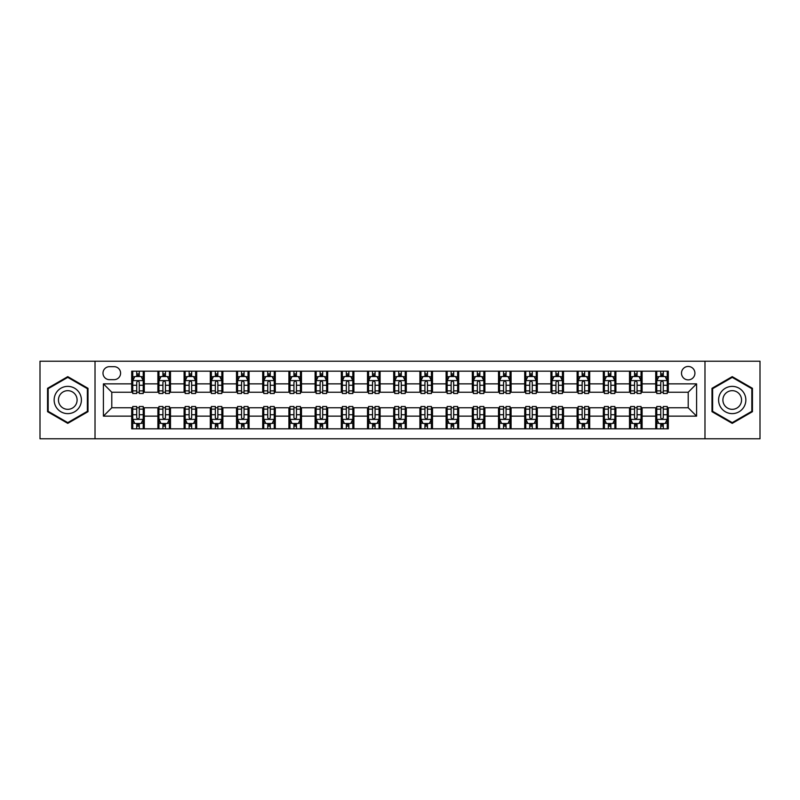 <?xml version="1.0" encoding="UTF-8"?>
<svg xmlns="http://www.w3.org/2000/svg" width="800" height="800" viewBox="0 0 800 800"><rect width="100%" height="100%" fill="white"/><g stroke="black" fill="none" stroke-linecap="round" stroke-linejoin="round"><path stroke-width="1.2" d="M688.21 366.46A6.71 6.71 0 0 0 681.5 373.17A6.71 6.71 0 0 0 688.21 379.88A6.71 6.71 0 0 0 694.92 373.17A6.71 6.71 0 0 0 688.21 366.46M704.98 438.78L760 438.78L760 361.22L704.98 361.22L704.98 438.78L95.02 438.78L95.02 361.22L40 361.22L40 438.78L95.02 438.78M109.48 379.67L114.1 379.67A6.5 6.5 0 0 0 120.59 373.17A6.5 6.5 0 0 0 114.1 366.67L109.48 366.67A6.5 6.5 0 0 0 102.99 373.17A6.5 6.5 0 0 0 109.48 379.67M704.98 361.22L95.02 361.22M131.7 416.14L103.41 416.14L103.41 383.86L131.7 383.86L131.7 392.24L111.79 392.24L111.79 407.76L131.7 407.76L131.7 428.82L668.3 428.82L668.3 407.76L688.21 407.76L688.21 392.24L668.3 392.24L668.3 383.86L696.59 383.86L696.59 416.14L668.3 416.14M668.3 383.86L668.3 371.18L131.7 371.18L131.7 383.86M655.72 371.18L655.72 392.24L656.77 392.24M660.75 392.24L663.27 392.24M667.25 392.24L668.3 392.24M655.72 392.24L641.05 392.24M629.52 371.18L629.52 392.24L630.57 392.24M634.55 392.24L637.07 392.24M629.52 392.24L614.85 392.24M603.32 371.18L603.32 392.24L604.37 392.24M608.35 392.24L610.86 392.24M603.32 392.24L588.65 392.24M577.12 371.18L577.12 392.24L578.17 392.24M582.15 392.24L584.66 392.24M577.12 392.24L562.45 392.24M550.92 371.18L550.92 392.24L551.97 392.24M555.95 392.24L558.46 392.24M550.92 392.24L536.24 392.24M524.72 371.18L524.72 392.24L525.76 392.24M529.75 392.24L532.26 392.24M524.72 392.24L510.04 392.24M498.52 371.18L498.52 392.24L499.56 392.24M503.55 392.24L506.06 392.24M498.52 392.24L483.84 392.24M472.31 371.18L472.31 392.24L473.36 392.24M477.34 392.24L479.86 392.24M472.31 392.24L457.64 392.24M446.11 371.18L446.11 392.24L447.16 392.24M451.14 392.24L453.66 392.24M446.11 392.24L431.44 392.24M419.91 371.18L419.91 392.24L420.96 392.24M424.94 392.24L427.46 392.24M419.91 392.24L405.24 392.24M393.71 371.18L393.71 392.24L394.76 392.24M398.74 392.24L401.26 392.24M393.71 392.24L379.04 392.24M367.51 371.18L367.51 392.24L368.56 392.24M372.54 392.24L375.06 392.24M367.51 392.24L352.84 392.24M341.31 371.18L341.31 392.24L342.36 392.24M346.34 392.24L348.86 392.24M341.31 392.24L326.64 392.24M315.11 371.18L315.11 392.24L316.16 392.24M320.14 392.24L322.66 392.24M315.11 392.24L300.44 392.24M288.91 371.18L288.91 392.24L289.96 392.24M293.94 392.24L296.45 392.24M288.91 392.24L274.24 392.24M262.71 371.18L262.71 392.24L263.76 392.24M267.74 392.24L270.25 392.24M262.71 392.24L248.03 392.24M236.51 371.18L236.51 392.24L237.55 392.24M241.54 392.24L244.05 392.24M236.51 392.24L221.83 392.24M210.31 371.18L210.31 392.24L211.35 392.24M215.34 392.24L217.85 392.24M210.31 392.24L195.63 392.24M184.1 371.18L184.1 392.24L185.15 392.24M189.14 392.24L191.65 392.24M184.1 392.24L169.43 392.24M157.9 371.18L157.9 392.24L158.95 392.24M162.93 392.24L165.45 392.24M157.9 392.24L143.23 392.24M131.7 392.24L132.75 392.24M136.73 392.24L139.25 392.24M131.7 407.76L132.75 407.76M136.73 407.76L139.25 407.76M143.23 407.76L144.28 407.76L144.28 428.82M158.95 407.76L144.28 407.76M162.93 407.76L165.45 407.76M169.43 407.76L170.48 407.76L170.48 428.82M185.15 407.76L170.48 407.76M189.14 407.76L191.65 407.76M195.63 407.76L196.68 407.76L196.68 428.82M211.35 407.76L196.68 407.76M215.34 407.76L217.85 407.76M221.83 407.76L222.88 407.76L222.88 428.82M237.55 407.76L222.88 407.76M241.54 407.76L244.05 407.76M248.03 407.76L249.08 407.76L249.08 428.82M263.76 407.76L249.08 407.76M267.74 407.76L270.25 407.76M274.24 407.76L275.28 407.76L275.28 428.82M289.96 407.76L275.28 407.76M293.94 407.76L296.45 407.76M300.44 407.76L301.48 407.76L301.48 428.82M316.16 407.76L301.48 407.76M320.14 407.76L322.66 407.76M326.64 407.76L327.69 407.76L327.69 428.82M342.36 407.76L327.69 407.76M346.34 407.76L348.86 407.76M352.84 407.76L353.89 407.76L353.89 428.82M368.56 407.76L353.89 407.76M372.54 407.76L375.06 407.76M379.04 407.76L380.09 407.76L380.09 428.82M394.76 407.76L380.09 407.76M398.74 407.76L401.26 407.76M405.24 407.76L406.29 407.76L406.29 428.82M420.96 407.76L406.29 407.76M424.94 407.76L427.46 407.76M431.44 407.76L432.49 407.76L432.49 428.82M447.16 407.76L432.49 407.76M451.14 407.76L453.66 407.76M457.64 407.76L458.69 407.76L458.69 428.82M473.36 407.76L458.69 407.76M477.34 407.76L479.86 407.76M483.84 407.76L484.89 407.76L484.89 428.82M499.56 407.76L484.89 407.76M503.55 407.76L506.06 407.76M510.04 407.76L511.09 407.76L511.09 428.82M525.76 407.76L511.09 407.76M529.75 407.76L532.26 407.76M536.24 407.76L537.29 407.76L537.29 428.82M551.97 407.76L537.29 407.76M555.95 407.76L558.46 407.76M562.45 407.76L563.49 407.76L563.49 428.82M578.17 407.76L563.49 407.76M582.15 407.76L584.66 407.76M588.65 407.76L589.69 407.76L589.69 428.82M604.37 407.76L589.69 407.76M608.35 407.76L610.86 407.76M614.85 407.76L615.9 407.76L615.9 428.82M630.57 407.76L615.9 407.76M634.55 407.76L637.07 407.76M641.05 407.76L642.1 407.76L642.1 428.82M656.77 407.76L642.1 407.76M660.75 407.76L663.27 407.76M667.25 407.76L668.3 407.76M144.28 371.18L144.28 392.24M131.7 376.42L132.75 376.42M136.73 376.42L139.25 376.42M143.23 376.42L144.28 376.42M131.7 423.58L132.75 423.58M136.73 423.58L139.25 423.58M143.23 423.58L144.28 423.58M157.9 407.76L157.9 428.82M170.48 371.18L170.48 392.24M157.9 376.42L158.95 376.42M162.93 376.42L165.45 376.42M169.43 376.42L170.48 376.42M157.9 423.58L158.95 423.58M162.93 423.58L165.45 423.58M169.43 423.58L170.48 423.58M184.1 407.76L184.1 428.82M184.1 423.58L185.15 423.58M189.14 423.58L191.65 423.58M195.63 423.58L196.68 423.58M196.68 371.18L196.68 392.24M184.1 376.42L185.15 376.42M189.14 376.42L191.65 376.42M195.63 376.42L196.68 376.42M210.31 407.76L210.31 428.82M210.31 423.58L211.35 423.58M215.34 423.58L217.85 423.58M221.83 423.58L222.88 423.58M222.88 371.18L222.88 392.24M210.31 376.42L211.35 376.42M215.34 376.42L217.85 376.42M221.83 376.42L222.88 376.42M236.51 407.76L236.51 428.82M236.51 423.58L237.55 423.58M241.54 423.58L244.05 423.58M248.03 423.58L249.08 423.58M249.08 371.18L249.08 392.24M236.51 376.42L237.55 376.42M241.54 376.42L244.05 376.42M248.03 376.42L249.08 376.42M262.71 407.76L262.71 428.82M262.71 423.58L263.76 423.58M267.74 423.58L270.25 423.58M274.24 423.58L275.28 423.58M275.28 371.18L275.28 392.24M262.71 376.42L263.76 376.42M267.74 376.42L270.25 376.42M274.24 376.42L275.28 376.42M288.91 407.76L288.91 428.82M288.91 423.58L289.96 423.58M293.94 423.58L296.45 423.58M300.44 423.58L301.48 423.58M301.48 371.18L301.48 392.24M288.91 376.42L289.96 376.42M293.94 376.42L296.45 376.42M300.44 376.42L301.48 376.42M315.11 407.76L315.11 428.82M315.11 423.58L316.16 423.58M320.14 423.58L322.66 423.58M326.64 423.58L327.69 423.58M327.69 371.18L327.69 392.24M315.11 376.42L316.16 376.42M320.14 376.42L322.66 376.42M326.64 376.42L327.69 376.42M341.31 407.76L341.31 428.82M341.31 423.58L342.36 423.58M346.34 423.58L348.86 423.58M352.84 423.58L353.89 423.58M353.89 371.18L353.89 392.24M341.31 376.42L342.36 376.42M346.34 376.42L348.86 376.42M352.84 376.42L353.89 376.42M367.51 407.76L367.51 428.82M367.51 423.58L368.56 423.58M372.54 423.58L375.06 423.58M379.04 423.58L380.09 423.58M380.09 371.18L380.09 392.24M367.51 376.42L368.56 376.42M372.54 376.42L375.06 376.42M379.04 376.42L380.09 376.42M393.71 407.76L393.71 428.82M393.71 423.58L394.76 423.58M398.74 423.58L401.26 423.58M405.24 423.58L406.29 423.58M406.29 371.18L406.29 392.24M393.71 376.42L394.76 376.42M398.74 376.42L401.26 376.42M405.24 376.42L406.29 376.42M419.91 407.76L419.91 428.82M419.91 423.58L420.96 423.58M424.94 423.58L427.46 423.58M431.44 423.58L432.49 423.58M432.49 371.18L432.49 392.24M419.91 376.42L420.96 376.42M424.94 376.42L427.46 376.42M431.44 376.42L432.49 376.42M446.11 407.76L446.11 428.82M446.11 423.58L447.16 423.58M451.14 423.58L453.66 423.58M457.64 423.58L458.69 423.58M458.69 371.18L458.69 392.24M446.11 376.42L447.16 376.42M451.14 376.42L453.66 376.42M457.64 376.42L458.69 376.42M472.31 407.76L472.31 428.82M472.31 423.58L473.36 423.58M477.34 423.58L479.86 423.58M483.84 423.58L484.89 423.58M484.89 371.18L484.89 392.24M472.31 376.42L473.36 376.42M477.34 376.42L479.86 376.42M483.84 376.42L484.89 376.42M498.52 407.76L498.52 428.82M498.52 423.58L499.56 423.58M503.55 423.58L506.06 423.58M510.04 423.58L511.09 423.58M511.09 371.18L511.09 392.24M498.52 376.42L499.56 376.42M503.55 376.42L506.06 376.42M510.04 376.42L511.09 376.42M524.72 407.76L524.72 428.82M524.72 423.58L525.76 423.58M529.75 423.58L532.26 423.58M536.24 423.58L537.29 423.58M537.29 371.18L537.29 392.24M524.72 376.42L525.76 376.42M529.75 376.42L532.26 376.42M536.24 376.42L537.29 376.42M550.92 407.76L550.92 428.82M550.92 423.58L551.97 423.58M555.95 423.58L558.46 423.58M562.45 423.58L563.49 423.58M563.49 371.18L563.49 392.24M550.92 376.42L551.97 376.42M555.95 376.42L558.46 376.42M562.45 376.42L563.49 376.42M577.12 407.76L577.12 428.82M577.12 423.58L578.17 423.58M582.15 423.58L584.66 423.58M588.65 423.58L589.69 423.58M589.69 371.18L589.69 392.24M577.12 376.42L578.17 376.42M582.15 376.42L584.66 376.42M588.65 376.42L589.69 376.42M603.32 407.76L603.32 428.82M603.32 423.58L604.37 423.58M608.35 423.58L610.86 423.58M614.85 423.58L615.9 423.58M615.9 371.18L615.9 392.24M603.32 376.42L604.37 376.42M608.35 376.42L610.86 376.42M614.85 376.42L615.9 376.42M629.52 407.76L629.52 428.82M629.52 423.58L630.57 423.58M634.55 423.58L637.07 423.58M641.05 423.58L642.1 423.58M642.1 371.18L642.1 392.24M629.52 376.42L630.57 376.42M634.55 376.42L637.07 376.42M641.05 376.42L642.1 376.42M655.72 407.76L655.72 428.82M655.72 423.58L656.77 423.58M660.75 423.58L663.27 423.58M667.25 423.58L668.3 423.58M655.72 376.42L656.77 376.42M660.75 376.42L663.27 376.42M667.25 376.42L668.3 376.42M111.79 392.24L103.41 383.86M111.79 407.76L103.41 416.14M696.59 383.86L688.21 392.24M696.59 416.14L688.21 407.76M67.77 423.36L88 411.68L88 388.32L67.77 376.64L47.55 388.32L47.55 411.68L67.77 423.36M752.45 388.32L732.23 376.64L712 388.32L712 411.68L732.23 423.36L752.45 411.68L752.45 388.32M139.25 373.9L136.73 373.9M143.23 390.87L139.25 390.87L139.25 393.5L143.23 393.5L143.23 380.72L141.14 376.52L134.85 376.52L132.75 380.72L132.75 393.5L136.73 393.5L136.73 390.87L132.75 390.87M132.75 380.72L132.75 371.18M143.23 380.72L143.23 371.18M136.73 376.52L136.73 371.18M139.25 371.18L139.25 376.52M139.25 390.87L139.25 382.29C138.41 380.67 137.57 380.67 136.73 382.29L136.73 390.87M136.73 426.1L139.25 426.1M132.75 409.13L136.73 409.13L136.73 406.5L132.75 406.5L132.75 419.28L134.85 423.48L141.14 423.48L143.23 419.28L143.23 406.5L139.25 406.5L139.25 409.13L143.23 409.13M143.23 419.28L143.23 428.82M132.75 419.28L132.75 428.82M139.25 423.48L139.25 428.82M136.73 428.82L136.73 423.48M136.73 409.13L136.73 417.71C137.57 419.33 138.41 419.33 139.25 417.71L139.25 409.13M165.45 373.9L162.93 373.9M169.43 390.87L165.45 390.87L165.45 393.5L169.43 393.5L169.43 380.72L167.34 376.52L161.05 376.52L158.95 380.72L158.95 393.5L162.93 393.5L162.93 390.87L158.95 390.87M158.95 380.72L158.95 371.18M169.43 380.72L169.43 371.18M162.93 376.52L162.93 371.18M165.45 371.18L165.45 376.52M165.45 390.87L165.45 382.29C164.61 380.67 163.77 380.67 162.93 382.29L162.93 390.87M191.65 373.9L189.14 373.9M195.63 390.87L191.65 390.87L191.65 393.5L195.63 393.5L195.63 380.72L193.54 376.52L187.25 376.52L185.15 380.72L185.15 393.5L189.14 393.5L189.14 390.87L185.15 390.87M185.15 380.72L185.15 371.18M195.63 380.72L195.63 371.18M189.14 376.52L189.14 371.18M191.65 371.18L191.65 376.52M191.65 390.87L191.65 382.29C190.81 380.67 189.97 380.67 189.14 382.29L189.14 390.87M217.85 373.9L215.34 373.9M221.83 390.87L217.85 390.87L217.85 393.5L221.83 393.5L221.83 380.72L219.74 376.52L213.45 376.52L211.35 380.72L211.35 393.5L215.34 393.5L215.34 390.87L211.35 390.87M211.35 380.72L211.35 371.18M221.83 380.72L221.83 371.18M215.34 376.52L215.34 371.18M217.85 371.18L217.85 376.52M217.85 390.87L217.85 382.29C217.01 380.67 216.18 380.67 215.34 382.29L215.34 390.87M162.93 426.1L165.45 426.1M158.95 409.13L162.93 409.13L162.93 406.5L158.95 406.5L158.95 419.28L161.05 423.48L167.34 423.48L169.43 419.28L169.43 406.5L165.45 406.5L165.45 409.13L169.43 409.13M169.43 419.28L169.43 428.82M158.95 419.28L158.95 428.82M165.45 423.48L165.45 428.82M162.93 428.82L162.93 423.48M162.93 409.13L162.93 417.71C163.77 419.33 164.61 419.33 165.45 417.71L165.45 409.13M189.14 426.1L191.65 426.1M185.15 409.13L189.14 409.13L189.14 406.5L185.15 406.5L185.15 419.28L187.25 423.48L193.54 423.48L195.63 419.28L195.63 406.5L191.65 406.5L191.65 409.13L195.63 409.13M195.63 419.28L195.63 428.82M185.15 419.28L185.15 428.82M191.65 423.48L191.65 428.82M189.14 428.82L189.14 423.48M189.14 409.13L189.14 417.71C189.97 419.33 190.81 419.33 191.65 417.71L191.65 409.13M215.34 426.1L217.85 426.1M211.35 409.13L215.34 409.13L215.34 406.5L211.35 406.5L211.35 419.28L213.45 423.48L219.74 423.48L221.83 419.28L221.83 406.5L217.85 406.5L217.85 409.13L221.83 409.13M221.83 419.28L221.83 428.82M211.35 419.28L211.35 428.82M217.85 423.48L217.85 428.82M215.34 428.82L215.34 423.48M215.34 409.13L215.34 417.71C216.17 419.33 217.01 419.33 217.85 417.71L217.85 409.13M244.05 373.9L241.54 373.9M248.03 390.87L244.05 390.87L244.05 393.5L248.03 393.5L248.03 380.72L245.94 376.52L239.65 376.52L237.55 380.72L237.55 393.5L241.54 393.5L241.54 390.87L237.55 390.87M237.55 380.72L237.55 371.18M248.03 380.72L248.03 371.18M241.54 376.52L241.54 371.18M244.05 371.18L244.05 376.52M244.05 390.87L244.05 382.29C243.22 380.67 242.38 380.67 241.54 382.29L241.54 390.87M241.54 426.1L244.05 426.1M237.55 409.13L241.54 409.13L241.54 406.5L237.55 406.5L237.55 419.28L239.65 423.48L245.94 423.48L248.03 419.28L248.03 406.5L244.05 406.5L244.05 409.13L248.03 409.13M248.03 419.28L248.03 428.82M237.55 419.28L237.55 428.82M244.05 423.48L244.05 428.82M241.54 428.82L241.54 423.48M241.54 409.13L241.54 417.71C242.37 419.33 243.21 419.33 244.05 417.71L244.05 409.13M79.57 393.19A13.62 13.62 0 0 0 60.96 388.2A13.62 13.62 0 0 0 55.97 406.81A13.62 13.62 0 0 0 74.59 411.8A13.62 13.62 0 0 0 79.57 393.19M75.85 395.34A9.33 9.33 0 0 0 63.11 391.92A9.33 9.33 0 0 0 59.7 404.66A9.33 9.33 0 0 0 72.44 408.08A9.33 9.33 0 0 0 75.85 395.34M67.77 422.63L48.17 411.32L48.17 388.68L67.77 377.37L87.37 388.68L87.37 411.32L67.77 422.63M732.23 413.62A13.62 13.62 0 0 0 745.85 400A13.62 13.62 0 0 0 732.23 386.38A13.62 13.62 0 0 0 718.6 400A13.62 13.62 0 0 0 732.23 413.62M732.23 409.33A9.33 9.33 0 0 0 741.55 400A9.33 9.33 0 0 0 732.23 390.67A9.33 9.33 0 0 0 722.9 400A9.33 9.33 0 0 0 732.23 409.33M712.63 388.68L732.23 377.37L751.83 388.68L751.83 411.32L732.23 422.63L712.63 411.32L712.63 388.68M270.25 373.9L267.74 373.9M274.24 390.87L270.25 390.87L270.25 393.5L274.24 393.5L274.24 380.72L272.14 376.52L265.85 376.52L263.76 380.72L263.76 393.5L267.74 393.5L267.74 390.87L263.76 390.87M263.76 380.72L263.76 371.18M274.24 380.72L274.24 371.18M267.74 376.52L267.74 371.18M270.25 371.18L270.25 376.52M270.25 390.87L270.25 382.29C269.42 380.67 268.58 380.67 267.74 382.29L267.74 390.87M296.45 373.9L293.94 373.9M300.44 390.87L296.45 390.87L296.45 393.5L300.44 393.5L300.44 380.72L298.34 376.52L292.05 376.52L289.96 380.72L289.96 393.5L293.94 393.5L293.94 390.87L289.96 390.87M289.96 380.72L289.96 371.18M300.44 380.72L300.44 371.18M293.94 376.52L293.94 371.18M296.45 371.18L296.45 376.52M296.45 390.87L296.45 382.29C295.62 380.67 294.78 380.67 293.94 382.29L293.94 390.87M322.66 373.9L320.14 373.9M326.64 390.87L322.66 390.87L322.66 393.5L326.64 393.5L326.64 380.72L324.54 376.52L318.25 376.52L316.16 380.72L316.16 393.5L320.14 393.5L320.14 390.87L316.16 390.87M316.16 380.72L316.16 371.18M326.64 380.72L326.64 371.18M320.14 376.52L320.14 371.18M322.66 371.18L322.66 376.52M322.66 390.87L322.66 382.29C321.82 380.67 320.98 380.67 320.14 382.29L320.14 390.87M348.86 373.9L346.34 373.9M352.84 390.87L348.86 390.87L348.86 393.5L352.84 393.5L352.84 380.72L350.74 376.52L344.45 376.52L342.36 380.72L342.36 393.5L346.34 393.5L346.34 390.87L342.36 390.87M342.36 380.72L342.36 371.18M352.84 380.72L352.84 371.18M346.34 376.52L346.34 371.18M348.86 371.18L348.86 376.52M348.86 390.87L348.86 382.29C348.02 380.67 347.18 380.67 346.34 382.29L346.34 390.87M375.06 373.9L372.54 373.9M379.04 390.87L375.06 390.87L375.06 393.5L379.04 393.5L379.04 380.72L376.94 376.52L370.66 376.52L368.56 380.72L368.56 393.5L372.54 393.5L372.54 390.87L368.56 390.87M368.56 380.72L368.56 371.18M379.04 380.72L379.04 371.18M372.54 376.52L372.54 371.18M375.06 371.18L375.06 376.52M375.06 390.87L375.06 382.29C374.22 380.67 373.38 380.67 372.54 382.29L372.54 390.87M267.74 426.1L270.25 426.1M263.76 409.13L267.74 409.13L267.74 406.5L263.76 406.5L263.76 419.28L265.85 423.48L272.14 423.48L274.24 419.28L274.24 406.5L270.25 406.5L270.25 409.13L274.24 409.13M274.24 419.28L274.24 428.82M263.76 419.28L263.76 428.82M270.25 423.48L270.25 428.82M267.74 428.82L267.74 423.48M267.74 409.13L267.74 417.71C268.58 419.33 269.41 419.33 270.25 417.71L270.25 409.13M293.94 426.1L296.45 426.1M289.96 409.13L293.94 409.13L293.94 406.5L289.96 406.5L289.96 419.28L292.05 423.48L298.34 423.48L300.44 419.28L300.44 406.5L296.45 406.5L296.45 409.13L300.44 409.13M300.44 419.28L300.44 428.82M289.96 419.28L289.96 428.82M296.45 423.48L296.45 428.82M293.94 428.82L293.94 423.48M293.94 409.13L293.94 417.71C294.78 419.33 295.61 419.33 296.45 417.71L296.45 409.13M320.14 426.1L322.66 426.1M316.16 409.13L320.14 409.13L320.14 406.5L316.16 406.5L316.16 419.28L318.25 423.48L324.54 423.48L326.64 419.28L326.64 406.5L322.66 406.5L322.66 409.13L326.64 409.13M326.64 419.28L326.64 428.82M316.16 419.28L316.16 428.82M322.66 423.48L322.66 428.82M320.14 428.82L320.14 423.48M320.14 409.13L320.14 417.71C320.98 419.33 321.82 419.33 322.66 417.71L322.66 409.13M346.34 426.1L348.86 426.1M342.36 409.13L346.34 409.13L346.34 406.5L342.36 406.5L342.36 419.28L344.45 423.48L350.74 423.48L352.84 419.28L352.84 406.5L348.86 406.5L348.86 409.13L352.84 409.13M352.84 419.28L352.84 428.82M342.36 419.28L342.36 428.82M348.86 423.48L348.86 428.82M346.34 428.82L346.34 423.48M346.34 409.13L346.34 417.71C347.18 419.33 348.02 419.33 348.86 417.71L348.86 409.13M372.54 426.1L375.06 426.1M368.56 409.13L372.54 409.13L372.54 406.5L368.56 406.5L368.56 419.28L370.66 423.48L376.94 423.48L379.04 419.28L379.04 406.5L375.06 406.5L375.06 409.13L379.04 409.13M379.04 419.28L379.04 428.82M368.56 419.28L368.56 428.82M375.06 423.48L375.06 428.82M372.54 428.82L372.54 423.48M372.54 409.13L372.54 417.71C373.38 419.33 374.22 419.33 375.06 417.71L375.06 409.13M401.26 373.9L398.74 373.9M405.24 390.87L401.26 390.87L401.26 393.5L405.24 393.5L405.24 380.72L403.14 376.52L396.86 376.52L394.76 380.72L394.76 393.5L398.74 393.5L398.74 390.87L394.76 390.87M394.76 380.72L394.76 371.18M405.24 380.72L405.24 371.18M398.74 376.52L398.74 371.18M401.26 371.18L401.26 376.52M401.26 390.87L401.26 382.29C400.42 380.67 399.58 380.67 398.74 382.29L398.74 390.87M398.74 426.1L401.26 426.1M394.76 409.13L398.74 409.13L398.74 406.5L394.76 406.5L394.76 419.28L396.86 423.48L403.14 423.48L405.24 419.28L405.24 406.5L401.26 406.5L401.26 409.13L405.24 409.13M405.24 419.28L405.24 428.82M394.76 419.28L394.76 428.82M401.26 423.48L401.26 428.82M398.74 428.82L398.74 423.48M398.74 409.13L398.74 417.71C399.58 419.33 400.42 419.33 401.26 417.71L401.26 409.13M427.46 373.9L424.94 373.9M431.44 390.87L427.46 390.87L427.46 393.5L431.44 393.5L431.44 380.72L429.34 376.52L423.06 376.52L420.96 380.72L420.96 393.5L424.94 393.5L424.94 390.87L420.96 390.87M420.96 380.72L420.96 371.18M431.44 380.72L431.44 371.18M424.94 376.52L424.94 371.18M427.46 371.18L427.46 376.52M427.46 390.87L427.46 382.29C426.62 380.67 425.78 380.67 424.94 382.29L424.94 390.87M424.94 426.1L427.46 426.1M420.96 409.13L424.94 409.13L424.94 406.5L420.96 406.5L420.96 419.28L423.06 423.48L429.34 423.48L431.44 419.28L431.44 406.5L427.46 406.5L427.46 409.13L431.44 409.13M431.44 419.28L431.44 428.82M420.96 419.28L420.96 428.82M427.46 423.48L427.46 428.82M424.94 428.82L424.94 423.48M424.94 409.13L424.94 417.71C425.78 419.33 426.62 419.33 427.46 417.71L427.46 409.13M453.66 373.9L451.14 373.9M457.64 390.87L453.66 390.87L453.66 393.5L457.64 393.5L457.64 380.72L455.55 376.52L449.26 376.52L447.16 380.72L447.16 393.5L451.14 393.5L451.14 390.87L447.16 390.87M447.16 380.72L447.16 371.18M457.64 380.72L457.64 371.18M451.14 376.52L451.14 371.18M453.66 371.18L453.66 376.52M453.66 390.87L453.66 382.29C452.82 380.67 451.98 380.67 451.14 382.29L451.14 390.87M451.14 426.1L453.66 426.1M447.16 409.13L451.14 409.13L451.14 406.5L447.16 406.5L447.16 419.28L449.26 423.48L455.55 423.48L457.64 419.28L457.64 406.5L453.66 406.5L453.66 409.13L457.64 409.13M457.64 419.28L457.64 428.82M447.16 419.28L447.16 428.82M453.66 423.48L453.66 428.82M451.14 428.82L451.14 423.48M451.14 409.13L451.14 417.71C451.98 419.33 452.82 419.33 453.66 417.71L453.66 409.13M479.86 373.9L477.34 373.9M483.84 390.87L479.86 390.87L479.86 393.5L483.84 393.5L483.84 380.72L481.75 376.52L475.46 376.52L473.36 380.72L473.36 393.5L477.34 393.5L477.34 390.87L473.36 390.87M473.36 380.72L473.36 371.18M483.84 380.72L483.84 371.18M477.34 376.52L477.34 371.18M479.86 371.18L479.86 376.52M479.86 390.87L479.86 382.29C479.02 380.67 478.18 380.67 477.34 382.29L477.34 390.87M477.34 426.1L479.86 426.1M473.36 409.13L477.34 409.13L477.34 406.5L473.36 406.5L473.36 419.28L475.46 423.48L481.75 423.48L483.84 419.28L483.84 406.5L479.86 406.5L479.86 409.13L483.84 409.13M483.84 419.28L483.84 428.82M473.36 419.28L473.36 428.82M479.86 423.48L479.86 428.82M477.34 428.82L477.34 423.48M477.34 409.13L477.34 417.71C478.18 419.33 479.02 419.33 479.86 417.71L479.86 409.13M506.06 373.9L503.55 373.9M510.04 390.87L506.06 390.87L506.06 393.5L510.04 393.5L510.04 380.72L507.95 376.52L501.66 376.52L499.56 380.72L499.56 393.5L503.55 393.5L503.55 390.87L499.56 390.87M499.56 380.72L499.56 371.18M510.04 380.72L510.04 371.18M503.55 376.52L503.55 371.18M506.06 371.18L506.06 376.52M506.06 390.87L506.06 382.29C505.22 380.67 504.39 380.67 503.55 382.29L503.55 390.87M503.55 426.1L506.06 426.1M499.56 409.13L503.55 409.13L503.55 406.5L499.56 406.5L499.56 419.28L501.66 423.48L507.95 423.48L510.04 419.28L510.04 406.5L506.06 406.5L506.06 409.13L510.04 409.13M510.04 419.28L510.04 428.82M499.56 419.28L499.56 428.82M506.06 423.48L506.06 428.82M503.55 428.82L503.55 423.48M503.55 409.13L503.55 417.71C504.38 419.33 505.22 419.33 506.06 417.71L506.06 409.13M532.26 373.9L529.75 373.9M536.24 390.87L532.26 390.87L532.26 393.5L536.24 393.5L536.24 380.72L534.15 376.52L527.86 376.52L525.76 380.72L525.76 393.5L529.75 393.5L529.75 390.87L525.76 390.87M525.76 380.72L525.76 371.18M536.24 380.72L536.24 371.18M529.75 376.52L529.75 371.18M532.26 371.18L532.26 376.52M532.26 390.87L532.26 382.29C531.42 380.67 530.59 380.67 529.75 382.29L529.75 390.87M529.75 426.1L532.26 426.1M525.76 409.13L529.75 409.13L529.75 406.5L525.76 406.5L525.76 419.28L527.86 423.48L534.15 423.48L536.24 419.28L536.24 406.5L532.26 406.5L532.26 409.13L536.24 409.13M536.24 419.28L536.24 428.82M525.76 419.28L525.76 428.82M532.26 423.48L532.26 428.82M529.75 428.82L529.75 423.48M529.75 409.13L529.75 417.71C530.58 419.33 531.42 419.33 532.26 417.71L532.26 409.13M558.46 373.9L555.95 373.9M562.45 390.87L558.46 390.87L558.46 393.5L562.45 393.5L562.45 380.72L560.35 376.52L554.06 376.52L551.97 380.72L551.97 393.5L555.95 393.5L555.95 390.87L551.97 390.87M551.97 380.72L551.97 371.18M562.45 380.72L562.45 371.18M555.95 376.52L555.95 371.18M558.46 371.18L558.46 376.52M558.46 390.87L558.46 382.29C557.63 380.67 556.79 380.67 555.95 382.29L555.95 390.87M584.66 373.9L582.15 373.9M588.65 390.87L584.66 390.87L584.66 393.5L588.65 393.5L588.65 380.72L586.55 376.52L580.26 376.52L578.17 380.72L578.17 393.5L582.15 393.5L582.15 390.87L578.17 390.87M578.17 380.72L578.17 371.18M588.65 380.72L588.65 371.18M582.15 376.52L582.15 371.18M584.66 371.18L584.66 376.52M584.66 390.87L584.66 382.29C583.83 380.67 582.99 380.67 582.15 382.29L582.15 390.87M610.86 373.9L608.35 373.9M614.85 390.87L610.86 390.87L610.86 393.5L614.85 393.5L614.85 380.72L612.75 376.52L606.46 376.52L604.37 380.72L604.37 393.5L608.35 393.5L608.35 390.87L604.37 390.87M604.37 380.72L604.37 371.18M614.85 380.72L614.85 371.18M608.35 376.52L608.35 371.18M610.86 371.18L610.86 376.52M610.86 390.87L610.86 382.29C610.03 380.67 609.19 380.67 608.35 382.29L608.35 390.87M637.07 373.9L634.55 373.9M641.05 390.87L637.07 390.87L637.07 393.5L641.05 393.5L641.05 380.72L638.95 376.52L632.66 376.52L630.57 380.72L630.57 393.5L634.55 393.5L634.55 390.87L630.57 390.87M630.57 380.72L630.57 371.18M641.05 380.72L641.05 371.18M634.55 376.52L634.55 371.18M637.07 371.18L637.07 376.52M637.07 390.87L637.07 382.29C636.23 380.67 635.39 380.67 634.55 382.29L634.55 390.87M663.27 373.9L660.75 373.9M667.25 390.87L663.27 390.87L663.27 393.5L667.25 393.5L667.25 380.72L665.15 376.52L658.86 376.52L656.77 380.72L656.77 393.5L660.75 393.5L660.75 390.87L656.77 390.87M656.77 380.72L656.77 371.18M667.25 380.72L667.25 371.18M660.75 376.52L660.75 371.18M663.27 371.18L663.27 376.52M663.27 390.87L663.27 382.29C662.43 380.67 661.59 380.67 660.75 382.29L660.75 390.87M555.95 426.1L558.46 426.1M551.97 409.13L555.95 409.13L555.95 406.5L551.97 406.5L551.97 419.28L554.06 423.48L560.35 423.48L562.45 419.28L562.45 406.5L558.46 406.5L558.46 409.13L562.45 409.13M562.45 419.28L562.45 428.82M551.97 419.28L551.97 428.82M558.46 423.48L558.46 428.82M555.95 428.82L555.95 423.48M555.95 409.13L555.95 417.71C556.78 419.33 557.62 419.33 558.46 417.71L558.46 409.13M582.15 426.1L584.66 426.1M578.17 409.13L582.15 409.13L582.15 406.5L578.17 406.5L578.17 419.28L580.26 423.48L586.55 423.48L588.65 419.28L588.65 406.5L584.66 406.5L584.66 409.13L588.65 409.13M588.65 419.28L588.65 428.82M578.17 419.28L578.17 428.82M584.66 423.48L584.66 428.82M582.15 428.82L582.15 423.48M582.15 409.13L582.15 417.71C582.99 419.33 583.82 419.33 584.66 417.71L584.66 409.13M608.35 426.1L610.86 426.1M604.37 409.13L608.35 409.13L608.35 406.5L604.37 406.5L604.37 419.28L606.46 423.48L612.75 423.48L614.85 419.28L614.85 406.5L610.86 406.5L610.86 409.13L614.85 409.13M614.85 419.28L614.85 428.82M604.37 419.28L604.37 428.82M610.86 423.48L610.86 428.82M608.35 428.82L608.35 423.48M608.35 409.13L608.35 417.71C609.19 419.33 610.03 419.33 610.86 417.71L610.86 409.13M634.55 426.1L637.07 426.1M630.57 409.13L634.55 409.13L634.55 406.5L630.57 406.5L630.57 419.28L632.66 423.48L638.95 423.48L641.05 419.28L641.05 406.5L637.07 406.5L637.07 409.13L641.05 409.13M641.05 419.28L641.05 428.82M630.57 419.28L630.57 428.82M637.07 423.48L637.07 428.82M634.55 428.82L634.55 423.48M634.55 409.13L634.55 417.71C635.39 419.33 636.23 419.33 637.07 417.71L637.07 409.13M660.75 426.1L663.27 426.1M656.77 409.13L660.75 409.13L660.75 406.5L656.77 406.5L656.77 419.28L658.86 423.48L665.15 423.48L667.25 419.28L667.25 406.5L663.27 406.5L663.27 409.13L667.25 409.13M667.25 419.28L667.25 428.82M656.77 419.28L656.77 428.82M663.27 423.48L663.27 428.82M660.75 428.82L660.75 423.48M660.75 409.13L660.75 417.71C661.59 419.33 662.43 419.33 663.27 417.71L663.27 409.13M157.9 416.14L144.28 416.14M157.9 383.86L144.28 383.86M184.1 383.86L170.48 383.86M184.1 416.14L170.48 416.14M210.31 383.86L196.68 383.86M210.31 416.14L196.68 416.14M236.51 383.86L222.88 383.86M236.51 416.14L222.88 416.14M262.71 383.86L249.08 383.86M262.71 416.14L249.08 416.14M288.91 383.86L275.28 383.86M288.91 416.14L275.28 416.14M315.11 383.86L301.48 383.86M315.11 416.14L301.48 416.14M341.31 383.86L327.69 383.86M341.31 416.14L327.69 416.14M367.51 383.86L353.89 383.86M367.51 416.14L353.89 416.14M393.71 383.86L380.09 383.86M393.71 416.14L380.09 416.14M419.91 383.86L406.29 383.86M419.91 416.14L406.29 416.14M446.11 383.86L432.49 383.86M446.11 416.14L432.49 416.14M472.31 383.86L458.69 383.86M472.31 416.14L458.69 416.14M498.52 383.86L484.89 383.86M498.52 416.14L484.89 416.14M524.72 383.86L511.09 383.86M524.72 416.14L511.09 416.14M550.92 383.86L537.29 383.86M550.92 416.14L537.29 416.14M577.12 383.86L563.49 383.86M577.12 416.14L563.49 416.14M603.32 383.86L589.69 383.86M603.32 416.14L589.69 416.14M629.52 383.86L615.9 383.86M629.52 416.14L615.9 416.14M655.72 383.86L642.1 383.86M655.72 416.14L642.1 416.14M143.18 380.61L132.8 380.61M132.75 376.78L134.72 376.78M141.26 376.78L143.23 376.78M136.73 385.26L132.75 385.26M143.23 385.26L139.25 385.26M139.25 375.24L136.73 375.24M132.8 419.39L143.18 419.39M143.23 423.22L141.26 423.22M134.72 423.22L132.75 423.22M139.25 414.74L143.23 414.74M132.75 414.74L136.73 414.74M136.73 424.76L139.25 424.76M169.38 380.61L159 380.61M158.95 376.78L160.92 376.78M167.46 376.78L169.43 376.78M162.93 385.26L158.95 385.26M169.43 385.26L165.45 385.26M165.45 375.24L162.93 375.24M195.58 380.61L185.21 380.61M185.15 376.78L187.12 376.78M193.66 376.78L195.63 376.78M189.14 385.26L185.15 385.26M195.63 385.26L191.65 385.26M191.65 375.24L189.14 375.24M221.78 380.61L211.41 380.61M211.35 376.78L213.32 376.78M219.86 376.78L221.83 376.78M215.34 385.26L211.35 385.26M221.83 385.26L217.85 385.26M217.85 375.24L215.34 375.24M159 419.39L169.38 419.39M169.43 423.22L167.46 423.22M160.92 423.22L158.95 423.22M165.45 414.74L169.43 414.74M158.95 414.74L162.93 414.74M162.93 424.76L165.45 424.76M185.21 419.39L195.58 419.39M195.63 423.22L193.66 423.22M187.12 423.22L185.15 423.22M191.65 414.74L195.63 414.74M185.15 414.74L189.14 414.74M189.14 424.76L191.65 424.76M211.41 419.39L221.78 419.39M221.83 423.22L219.86 423.22M213.32 423.22L211.35 423.22M217.85 414.74L221.83 414.74M211.35 414.74L215.34 414.74M215.34 424.76L217.85 424.76M247.98 380.61L237.61 380.61M237.55 376.78L239.52 376.78M246.06 376.78L248.03 376.78M241.54 385.26L237.55 385.26M248.03 385.26L244.05 385.26M244.05 375.24L241.54 375.24M237.61 419.39L247.98 419.39M248.03 423.22L246.06 423.22M239.52 423.22L237.55 423.22M244.05 414.74L248.03 414.74M237.55 414.74L241.54 414.74M241.54 424.76L244.05 424.76M274.18 380.61L263.81 380.61M263.76 376.78L265.73 376.78M272.27 376.78L274.24 376.78M267.74 385.26L263.76 385.26M274.24 385.26L270.25 385.26M270.25 375.24L267.74 375.24M300.38 380.61L290.01 380.61M289.96 376.78L291.93 376.78M298.47 376.78L300.44 376.78M293.94 385.26L289.96 385.26M300.44 385.26L296.45 385.26M296.45 375.24L293.94 375.24M326.59 380.61L316.21 380.61M316.16 376.78L318.13 376.78M324.67 376.78L326.64 376.78M320.14 385.26L316.16 385.26M326.64 385.26L322.66 385.26M322.66 375.24L320.14 375.24M352.79 380.61L342.41 380.61M342.36 376.78L344.33 376.78M350.87 376.78L352.84 376.78M346.34 385.26L342.36 385.26M352.84 385.26L348.86 385.26M348.86 375.24L346.34 375.24M378.99 380.61L368.61 380.61M368.56 376.78L370.53 376.78M377.07 376.78L379.04 376.78M372.54 385.26L368.56 385.26M379.04 385.26L375.06 385.26M375.06 375.24L372.54 375.24M263.81 419.39L274.18 419.39M274.24 423.22L272.27 423.22M265.73 423.22L263.76 423.22M270.25 414.74L274.24 414.74M263.76 414.74L267.74 414.74M267.74 424.76L270.25 424.76M290.01 419.39L300.38 419.39M300.44 423.22L298.47 423.22M291.93 423.22L289.96 423.22M296.45 414.74L300.44 414.74M289.96 414.74L293.94 414.74M293.94 424.76L296.45 424.76M316.21 419.39L326.59 419.39M326.64 423.22L324.67 423.22M318.13 423.22L316.16 423.22M322.66 414.74L326.64 414.74M316.16 414.74L320.14 414.74M320.14 424.76L322.66 424.76M342.41 419.39L352.79 419.39M352.84 423.22L350.87 423.22M344.33 423.22L342.36 423.22M348.86 414.74L352.84 414.74M342.36 414.74L346.34 414.74M346.34 424.76L348.86 424.76M368.61 419.39L378.99 419.39M379.04 423.22L377.07 423.22M370.53 423.22L368.56 423.22M375.06 414.74L379.04 414.74M368.56 414.74L372.54 414.74M372.54 424.76L375.06 424.76M405.19 380.61L394.81 380.61M394.76 376.78L396.73 376.78M403.27 376.78L405.24 376.78M398.74 385.26L394.76 385.26M405.24 385.26L401.26 385.26M401.26 375.24L398.74 375.24M394.81 419.39L405.19 419.39M405.24 423.22L403.27 423.22M396.73 423.22L394.76 423.22M401.26 414.74L405.24 414.74M394.76 414.74L398.74 414.74M398.74 424.76L401.26 424.76M431.39 380.61L421.01 380.61M420.96 376.78L422.93 376.78M429.47 376.78L431.44 376.78M424.94 385.26L420.96 385.26M431.44 385.26L427.46 385.26M427.46 375.24L424.94 375.24M421.01 419.39L431.39 419.39M431.44 423.22L429.47 423.22M422.93 423.22L420.96 423.22M427.46 414.74L431.44 414.74M420.96 414.74L424.94 414.74M424.94 424.76L427.46 424.76M457.59 380.61L447.21 380.61M447.16 376.78L449.13 376.78M455.67 376.78L457.64 376.78M451.14 385.26L447.16 385.26M457.64 385.26L453.66 385.26M453.66 375.24L451.14 375.24M447.21 419.39L457.59 419.39M457.64 423.22L455.67 423.22M449.13 423.22L447.16 423.22M453.66 414.74L457.64 414.74M447.16 414.74L451.14 414.74M451.14 424.76L453.66 424.76M483.79 380.61L473.41 380.61M473.36 376.78L475.33 376.78M481.87 376.78L483.84 376.78M477.34 385.26L473.36 385.26M483.84 385.26L479.86 385.26M479.86 375.24L477.34 375.24M473.41 419.39L483.79 419.39M483.84 423.22L481.87 423.22M475.33 423.22L473.36 423.22M479.86 414.74L483.84 414.74M473.36 414.74L477.34 414.74M477.34 424.76L479.86 424.76M509.99 380.61L499.62 380.61M499.56 376.78L501.53 376.78M508.07 376.78L510.04 376.78M503.55 385.26L499.56 385.26M510.04 385.26L506.06 385.26M506.06 375.24L503.55 375.24M499.62 419.39L509.99 419.39M510.04 423.22L508.07 423.22M501.53 423.22L499.56 423.22M506.06 414.74L510.04 414.74M499.56 414.74L503.55 414.74M503.55 424.76L506.06 424.76M536.19 380.61L525.82 380.61M525.76 376.78L527.73 376.78M534.27 376.78L536.24 376.78M529.75 385.26L525.76 385.26M536.24 385.26L532.26 385.26M532.26 375.24L529.75 375.24M525.82 419.39L536.19 419.39M536.24 423.22L534.27 423.22M527.73 423.22L525.76 423.22M532.26 414.74L536.24 414.74M525.76 414.74L529.75 414.74M529.75 424.76L532.26 424.76M562.39 380.61L552.02 380.61M551.97 376.78L553.94 376.78M560.48 376.78L562.45 376.78M555.95 385.26L551.97 385.26M562.45 385.26L558.46 385.26M558.46 375.24L555.95 375.24M588.59 380.61L578.22 380.61M578.17 376.78L580.14 376.78M586.68 376.78L588.65 376.78M582.15 385.26L578.17 385.26M588.65 385.26L584.66 385.26M584.66 375.24L582.15 375.24M614.79 380.61L604.42 380.61M604.37 376.78L606.34 376.78M612.88 376.78L614.85 376.78M608.35 385.26L604.37 385.26M614.85 385.26L610.86 385.26M610.86 375.24L608.35 375.24M641 380.61L630.62 380.61M630.57 376.78L632.54 376.78M639.08 376.78L641.05 376.78M634.55 385.26L630.57 385.26M641.05 385.26L637.07 385.26M637.07 375.24L634.55 375.24M667.2 380.61L656.82 380.61M656.77 376.78L658.74 376.78M665.28 376.78L667.25 376.78M660.75 385.26L656.77 385.26M667.25 385.26L663.27 385.26M663.27 375.24L660.75 375.24M552.02 419.39L562.39 419.39M562.45 423.22L560.48 423.22M553.94 423.22L551.97 423.22M558.46 414.74L562.45 414.74M551.97 414.74L555.95 414.74M555.95 424.76L558.46 424.76M578.22 419.39L588.59 419.39M588.65 423.22L586.68 423.22M580.14 423.22L578.17 423.22M584.66 414.74L588.65 414.74M578.17 414.74L582.15 414.74M582.15 424.76L584.66 424.76M604.42 419.39L614.79 419.39M614.85 423.22L612.88 423.22M606.34 423.22L604.37 423.22M610.86 414.74L614.85 414.74M604.37 414.74L608.35 414.74M608.35 424.76L610.86 424.76M630.62 419.39L641 419.39M641.05 423.22L639.08 423.22M632.54 423.22L630.57 423.22M637.07 414.74L641.05 414.74M630.57 414.74L634.55 414.74M634.55 424.76L637.07 424.76M656.82 419.39L667.2 419.39M667.25 423.22L665.28 423.22M658.74 423.22L656.77 423.22M663.27 414.74L667.25 414.74M656.77 414.74L660.75 414.74M660.75 424.76L663.27 424.76"/></g></svg>
